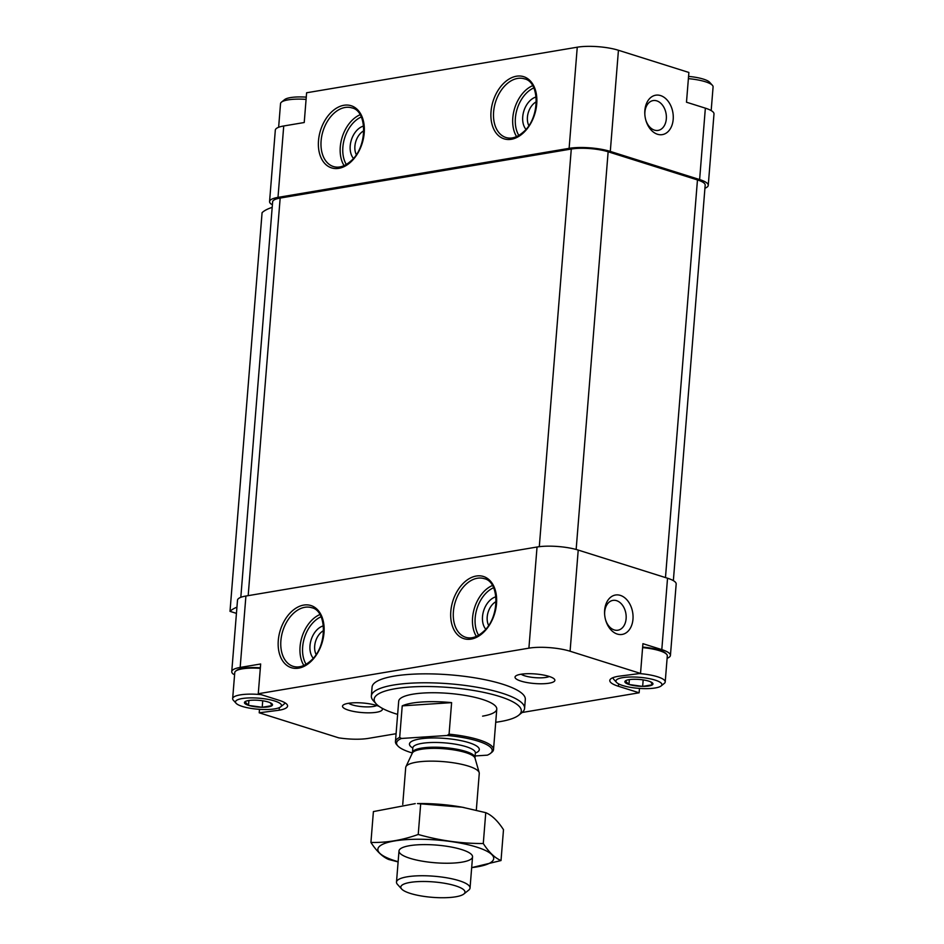<?xml version="1.0" encoding="UTF-8"?>
<svg xmlns="http://www.w3.org/2000/svg" width="944" height="944" viewBox="0 0 944 944"><rect width="100%" height="100%" fill="white"/><g stroke="black" fill="none" stroke-linecap="round" stroke-linejoin="round"><path stroke-width="1.42" d="M278.633 127.275L280.533 103.616A26.137 6.278 4.6 0 1 281.465 102.141L284.663 99.58A23.057 5.534 4.6 0 1 306.269 97.149M688.565 76.405A23.057 5.534 4.6 0 1 709.652 82.281L712.401 85.314A26.137 6.278 4.6 0 1 713.086 86.931L711.174 110.578M652.446 684.754L642.817 686.382A14.077 3.387 4.6 0 0 652.446 684.754L650.794 681.91M629.353 679.609L628.952 684.494L625.388 680.884A14.077 3.387 4.6 0 1 626.356 680.353A14.077 3.387 4.6 0 1 635.017 679.267L635.418 679.267A14.077 3.387 4.6 0 1 648.646 681.108L648.941 681.202A14.077 3.387 4.6 0 1 651.714 682.394A14.077 3.387 4.6 0 1 652.552 684.671M628.893 684.435A14.077 3.387 4.6 0 1 625.282 680.978M272.002 705.64L262.373 707.257A14.077 3.387 4.6 0 0 272.002 705.64L270.35 702.796M248.909 700.495L248.508 705.38L244.944 701.77A14.077 3.387 4.6 0 1 245.912 701.239A14.077 3.387 4.6 0 1 254.573 700.153L254.974 700.153A14.077 3.387 4.6 0 1 268.202 701.994L268.497 702.088A14.077 3.387 4.6 0 1 271.27 703.28A14.077 3.387 4.6 0 1 272.108 705.546M248.449 705.321A14.077 3.387 4.6 0 1 244.838 701.864M704.932 188.234A29.205 7.021 -175.4 0 0 708.248 185.354L713.994 113.953A29.205 7.021 -175.4 0 0 705.357 108.159L686.489 102.212L688.884 72.464L618.438 50.268A29.205 7.021 -175.4 0 0 577.256 47.2L306.611 92.772L304.228 122.519L283.731 125.977A29.205 7.021 -175.4 0 0 275.318 130.154L269.571 201.556A29.205 7.021 -175.4 0 0 271.117 204.069L272.427 204.482M657.472 134.249A19.989 14.054 -99.6 0 1 645.838 120.218A19.989 14.054 -99.6 0 1 644.823 114.224A19.989 14.054 -99.6 0 1 658.759 95.167A19.989 14.054 -99.6 0 1 673.261 118.13A19.989 14.054 -99.6 0 1 657.472 134.249M708.248 185.354A29.205 7.021 -175.4 0 0 699.622 179.561L610.296 151.418A29.205 7.021 -175.4 0 0 569.114 148.35L277.996 197.379A29.205 7.021 -175.4 0 0 269.571 201.556M667.113 658.287A29.205 7.021 -175.4 0 0 670.429 655.419A29.205 7.021 -175.4 0 0 661.803 649.625L642.923 643.678L640.528 673.426L570.082 651.23A29.205 7.021 -175.4 0 0 528.9 648.162L258.267 693.734L260.662 663.986L240.165 667.432A29.205 7.021 -175.4 0 0 231.752 671.609A29.205 7.021 -175.4 0 0 233.298 674.134L234.596 674.535M670.429 655.419L676.175 584.017A29.205 7.021 -175.4 0 0 667.538 578.224L578.224 550.081A29.205 7.021 -175.4 0 0 537.042 547.013L245.912 596.03A29.205 7.021 -175.4 0 0 237.499 600.207L231.752 671.609M536.334 101.751A15.116 10.124 -72.5 0 0 528.829 125.564M363.818 130.791A15.116 10.124 -72.5 0 0 356.313 154.615M496.119 601.552A15.116 10.124 -72.5 0 0 488.614 625.376M323.603 630.604A15.116 10.124 -72.5 0 0 316.098 654.416M639.477 688.424L639.123 692.79L522.115 712.496M259.482 709.333L259.211 712.791L338.707 737.842A29.205 7.021 -175.4 0 0 368.49 738.361L396.091 733.712M620.373 595.393A19.989 14.054 80.4 0 0 604.608 614.037A19.989 14.054 80.4 0 0 605.623 620.031A19.989 14.054 80.4 0 0 621.943 634.462A19.989 14.054 80.4 0 0 633.035 615.936A19.989 14.054 80.4 0 0 620.373 595.393M640.528 673.426L618.226 676.305A29.205 7.021 -175.4 0 0 609.8 680.482A29.205 7.021 -175.4 0 0 618.426 686.276L639.123 692.79M259.211 712.791L279.176 710.218A29.205 7.021 -175.4 0 0 287.59 706.041A29.205 7.021 -175.4 0 0 278.964 700.259L258.267 693.734M549.113 683.196A19.989 4.803 4.6 0 1 524.97 682.146A19.989 4.803 4.6 0 1 515.743 675.998A19.989 4.803 4.6 0 1 535.342 673.957A19.989 4.803 4.6 0 1 554.352 679.102A19.989 4.803 4.6 0 1 549.113 683.196M381.647 707.965A19.989 4.803 4.6 0 1 381.836 708.153A19.989 4.803 4.6 0 1 376.597 712.248A19.989 4.803 4.6 0 1 352.454 711.198A19.989 4.803 4.6 0 1 343.227 705.05A19.989 4.803 4.6 0 1 359.534 702.808A19.989 4.803 4.6 0 1 379.299 706.501M524.593 708.354L525.312 699.433A76.865 18.467 -175.4 0 0 478.525 678.465A76.865 18.467 -175.4 0 0 394.226 676.105A76.865 18.467 -175.4 0 0 372.078 687.102L371.358 696.023A76.865 18.467 4.6 0 1 449.462 683.786A76.865 18.467 4.6 0 1 524.593 708.354A76.865 18.467 4.6 0 1 521.843 712.72L518.657 715.269A73.797 17.724 4.6 0 1 500.025 721.629A73.797 17.724 4.6 0 1 495.718 722.278M673.355 580.643L705.18 185.107A26.137 6.278 -175.4 0 0 697.463 179.926L608.137 151.783A26.137 6.278 -175.4 0 0 571.285 149.034L280.167 198.063A26.137 6.278 -175.4 0 0 272.639 201.792L240.814 597.328M272.191 207.361A86.093 20.685 -175.4 0 0 262.078 212.695L230.006 611.346L236.437 613.376M236.932 607.181A86.093 20.685 -175.4 0 0 230.006 611.346M397.636 714.384A73.797 17.724 4.6 0 1 376.113 703.799A73.797 17.724 4.6 0 1 449.155 687.492A73.797 17.724 4.6 0 1 518.657 715.269M412.386 752.982A47.967 11.517 4.6 0 1 397.837 745.925L396.74 744.722A49.194 11.824 4.6 0 1 395.442 741.677L398.698 701.215A49.194 11.824 4.6 0 1 448.683 693.38A49.194 11.824 4.6 0 1 496.78 709.109A49.194 11.824 4.6 0 1 482.596 716.142M376.113 703.799L373.376 700.767A76.865 18.467 4.6 0 1 371.358 696.023M323.414 625.848A18.443 12.355 -72.5 0 0 311.154 639.772A18.443 12.355 -72.5 0 0 313.219 658.216M495.93 596.797A18.443 12.355 -72.5 0 0 483.67 610.721A18.443 12.355 -72.5 0 0 485.735 629.164M363.629 126.036A18.443 12.355 -72.5 0 0 351.369 139.96A18.443 12.355 -72.5 0 0 353.434 158.403M536.145 96.984A18.443 12.355 -72.5 0 0 523.885 110.92A18.443 12.355 -72.5 0 0 525.95 129.352M376.75 705.522A15.116 3.634 4.6 0 1 373.529 706.454A15.116 3.634 4.6 0 1 348.666 703.268M549.266 676.47A15.116 3.634 4.6 0 1 546.045 677.403A15.116 3.634 4.6 0 1 521.182 674.217M605.517 619.642A15.116 10.632 80.4 0 0 617.907 630.214A15.116 10.632 80.4 0 0 626.155 616.113A15.116 10.632 80.4 0 0 616.574 600.667A15.116 10.632 80.4 0 0 612.892 600.396A15.116 10.632 80.4 0 0 604.644 614.438M644.858 114.625A15.116 10.632 -99.6 0 1 653.106 100.583A15.116 10.632 -99.6 0 1 666.086 113.728A15.116 10.632 -99.6 0 1 658.121 130.402A15.116 10.632 -99.6 0 1 654.44 130.119A15.116 10.632 -99.6 0 1 645.731 119.829M279.377 707.599L279.176 710.218M236.094 703.28A23.057 5.534 4.6 0 1 258.916 698.182A23.057 5.534 4.6 0 1 280.639 706.867A23.057 5.534 4.6 0 1 274.81 708.85A23.057 5.534 4.6 0 1 252.237 708.578A23.057 5.534 4.6 0 1 236.094 703.28L233.345 700.247A26.137 6.278 4.6 0 1 232.661 698.631L234.761 672.6A26.137 6.278 4.6 0 1 235.693 671.113L236.496 670.476A25.37 6.089 4.6 0 1 260.355 667.809M642.652 647.065A25.37 6.089 4.6 0 1 665.933 653.543L666.617 654.298A26.137 6.278 4.6 0 1 667.302 655.915L665.213 681.946A26.137 6.278 4.6 0 1 664.269 683.421L661.083 685.981A23.057 5.534 4.6 0 1 655.254 687.964A23.057 5.534 4.6 0 1 632.681 687.692A23.057 5.534 4.6 0 1 616.538 682.394A23.057 5.534 4.6 0 1 639.359 677.296A23.057 5.534 4.6 0 1 661.083 685.981M261.972 707.257L248.744 705.416A14.077 3.387 4.6 0 0 261.972 707.257L262.373 707.257M232.661 698.631A26.137 6.278 4.6 0 1 261.146 694.642M284.769 702.82L284.781 702.678A26.137 6.278 4.6 0 1 284.769 702.82A26.137 6.278 4.6 0 1 283.825 704.307L280.639 706.867M235.693 671.113A26.137 6.278 4.6 0 1 260.308 668.364M262.727 700.79L262.208 707.292M281.465 102.141A26.137 6.278 4.6 0 1 306.08 99.38M688.388 78.647A26.137 6.278 4.6 0 1 712.401 85.314M642.416 686.371L629.188 684.53A14.077 3.387 4.6 0 0 642.416 686.371L642.817 686.382M616.538 682.394L613.789 679.361A26.137 6.278 4.6 0 1 613.104 677.745A26.137 6.278 4.6 0 1 613.128 677.603L613.104 677.745M639.43 673.568A26.137 6.278 4.6 0 1 665.213 681.946M642.604 647.631A26.137 6.278 4.6 0 1 666.617 654.298M643.171 679.916L642.652 686.406M397.837 745.925A47.967 11.517 4.6 0 1 401.46 738.468L447.114 735.482A47.967 11.517 4.6 0 1 490.479 753.383A47.967 11.517 4.6 0 1 487.316 755.165L475.115 755.955M447.114 735.482L449.073 734.172A49.194 11.824 4.6 0 1 493.523 749.571A49.194 11.824 4.6 0 1 491.765 752.356L490.479 753.383M395.442 741.677A49.194 11.824 4.6 0 1 399.69 737.394L401.46 738.468M399.69 737.394L402.227 705.864L451.61 702.631A49.194 11.824 -175.4 0 0 402.227 705.864M449.073 734.172L451.61 702.631M455.704 896.8A32.179 7.729 4.6 0 1 424.198 896.422A32.179 7.729 4.6 0 1 401.66 889.024A32.179 7.729 4.6 0 1 433.52 881.908A32.179 7.729 4.6 0 1 463.823 894.027A32.179 7.729 4.6 0 1 455.704 896.8M401.66 889.024L397.459 884.375A36.899 8.862 4.6 0 1 396.492 882.097A36.899 8.862 4.6 0 1 433.98 876.221A36.899 8.862 4.6 0 1 470.041 888.009A36.899 8.862 4.6 0 1 468.72 890.109L463.823 894.027M402.734 804.477L405.708 767.496A36.899 8.862 4.6 0 1 405.92 766.705A36.899 8.862 4.6 0 1 443.196 761.619A36.899 8.862 4.6 0 1 479.174 772.605A36.899 8.862 4.6 0 1 479.269 773.407L476.307 810.212M464.07 807.557A58.115 13.959 -175.4 0 0 461.887 807.155A58.115 13.959 -175.4 0 0 417.472 803.58L462.277 807.226L485.759 812.666C491.918 815.262 497.83 820.938 503.494 829.693L501.016 860.55C494.857 857.966 488.945 852.29 483.281 843.523C461.345 843.594 439.656 840.573 418.227 834.472C402.415 840.172 386.639 842.827 370.921 842.437C376.585 851.193 382.497 856.869 388.657 859.465L398.108 861.919M370.921 842.437L373.399 811.58L415.242 803.627M398.132 861.707A58.115 13.959 -175.4 0 1 393.129 841.21A58.115 13.959 -175.4 0 1 476.531 847.051A58.115 13.959 -175.4 0 1 471.681 867.63L501.016 860.55M485.759 812.666L483.281 843.523M420.705 803.615L418.227 834.472M461.651 849.565A36.899 8.862 -175.4 0 0 400.315 848.868A36.899 8.862 -175.4 0 0 435.054 862.757A36.899 8.862 -175.4 0 0 471.575 854.591A36.899 8.862 -175.4 0 0 461.651 849.565M618.438 50.268L610.296 151.418M705.357 108.159L699.622 179.561M516.415 76.228A32.592 21.818 -72.5 0 0 492.815 126.862A32.592 21.818 -72.5 0 0 532.404 120.195A32.592 21.818 -72.5 0 0 516.415 76.228M343.899 105.28A32.592 21.818 -72.5 0 0 320.299 155.913A32.592 21.818 -72.5 0 0 359.888 149.246A32.592 21.818 -72.5 0 0 343.899 105.28M283.731 125.977L277.996 197.379M577.256 47.2L569.114 148.35M667.538 578.224L661.803 649.625M245.912 596.03L240.165 667.432M578.224 550.081L570.082 651.23M537.042 547.013L528.9 648.162M476.201 576.041A32.592 21.818 -72.5 0 0 452.601 626.674A32.592 21.818 -72.5 0 0 492.19 620.007A32.592 21.818 -72.5 0 0 476.201 576.041M303.685 605.092A32.592 21.818 -72.5 0 0 280.085 655.726A32.592 21.818 -72.5 0 0 319.674 649.059A32.592 21.818 -72.5 0 0 303.685 605.092M697.463 179.926L665.473 577.563M608.137 151.783L576.147 549.467M571.285 149.034L539.295 546.682M280.167 198.063L248.178 595.652M321.054 616.774A28.898 19.352 -72.5 0 0 306.092 664.293M319.886 614.556A30.751 20.579 -72.5 0 0 301.997 636.893A30.751 20.579 -72.5 0 0 303.85 665.449M304.853 607.287A30.751 20.579 -72.5 0 0 281.572 635.737A30.751 20.579 -72.5 0 0 293.218 666.358C298.788 668.057 304.664 666.169 310.824 660.706C327.721 646.451 327.061 610.52 311.697 607.712A30.751 20.579 -72.5 0 0 304.853 607.287M493.57 587.734A28.898 19.352 -72.5 0 0 478.608 635.241M492.402 585.504A30.751 20.579 -72.5 0 0 474.513 607.842A30.751 20.579 -72.5 0 0 476.366 636.398M477.369 578.235A30.751 20.579 -72.5 0 0 454.088 606.685A30.751 20.579 -72.5 0 0 465.734 637.306C471.304 639.005 477.18 637.117 483.34 631.654C500.237 617.4 499.577 581.469 484.213 578.66A30.751 20.579 -72.5 0 0 477.369 578.235M361.269 116.973A28.898 19.352 -72.5 0 0 346.306 164.48M360.101 114.743A30.751 20.579 -72.5 0 0 342.212 137.081A30.751 20.579 -72.5 0 0 344.064 165.637M345.067 107.474A30.751 20.579 -72.5 0 0 321.786 135.924A30.751 20.579 -72.5 0 0 333.433 166.545C339.002 168.244 344.879 166.356 351.038 160.893C367.936 146.639 367.263 110.708 351.911 107.899A30.751 20.579 -72.5 0 0 345.067 107.474M533.785 87.922A28.898 19.352 -72.5 0 0 518.822 135.429M532.617 85.692A30.751 20.579 -72.5 0 0 514.728 108.029A30.751 20.579 -72.5 0 0 516.58 136.585M517.583 78.423A30.751 20.579 -72.5 0 0 494.302 106.884A30.751 20.579 -72.5 0 0 505.949 137.505C511.518 139.193 517.395 137.317 523.554 131.841C540.452 117.587 539.779 81.656 524.427 78.848A30.751 20.579 -72.5 0 0 517.583 78.423M618.627 683.893L618.426 686.276M412.823 748.049A35.046 8.425 4.6 0 1 445.061 738.42A35.046 8.425 4.6 0 1 475.351 753.076M475.033 758.174L474.985 757.631A31.364 7.528 4.6 0 0 444.329 747.601A31.364 7.528 4.6 0 0 412.457 752.592L412.316 753.123A31.589 7.587 4.6 0 1 444.235 748.769A31.589 7.587 4.6 0 1 475.033 758.174L479.174 772.605M412.457 752.592L412.835 747.872A31.364 7.528 4.6 0 1 444.707 742.869A31.364 7.528 4.6 0 1 475.363 752.899L474.985 757.631M493.523 749.571L496.78 709.109M470.041 888.009L472.543 856.881M396.492 882.097L398.993 850.957M412.316 753.123L405.92 766.705"/></g></svg>
